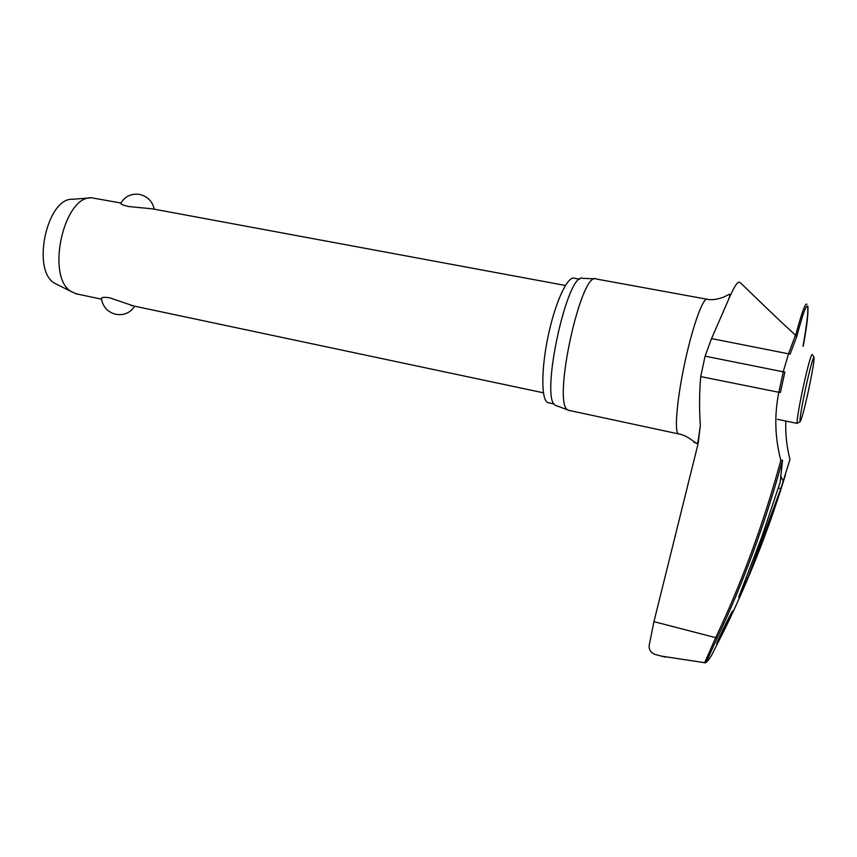 <?xml version="1.0" encoding="UTF-8"?>
<svg xmlns="http://www.w3.org/2000/svg" width="857" height="857" viewBox="0 0 857 857"><rect width="100%" height="100%" fill="white"/><g stroke="black" fill="none" stroke-linecap="round" stroke-linejoin="round"><path stroke-width="1.29" d="M780.341 392.345L778.842 392.281C774.225 415.088 774.889 437.766 780.834 460.316L782.537 460.252L780.202 482.148L762.055 536.225L738.68 597.147L747.84 577.854L746.126 577.436M548.662 402.886L547.719 402.586C541.024 399.726 541.121 368.114 548.534 334.262C555.872 300.378 568.245 274.743 574.79 278.321L579.718 279.221M569.177 410.524L567.655 409.85C552.272 402.736 581.067 270.491 596.183 278.879M595.09 278.836L582.942 278.364C567.613 270.244 539.76 398.151 555.304 405.307L556.836 405.982M785.537 474.521C769.672 526.841 749.671 577.897 725.536 627.678L711.717 655.08L708.793 659.654L705.493 662.815L661.518 656.151M785.826 421.119C785.333 434.006 786.715 446.797 789.983 459.481L790.058 459.181M789.983 459.481L780.888 488.522L747.84 577.854M732.596 611.052L732.756 610.977C733.271 611.662 718.766 641.679 716.881 643.843L716.677 643.971C716.098 643.436 730.989 612.626 732.596 611.052M806.93 304.289C805.516 302.221 801.756 312.548 795.66 335.28L795.489 335.183C767.39 309.516 739.548 281.46 739.687 282.339L739.623 282.328C737.738 281.064 734.053 286.784 728.579 299.5L711.535 338.59L705.086 356.158L700.705 376.598C699.312 392.817 699.194 409.003 700.34 425.19L698.219 443.187L653.945 621.646L715.691 637.651L704.583 662.857M657.276 655.016L654.898 654.384C650.934 652.67 649.006 649.831 649.103 645.846L653.945 621.646M780.545 475.839L783.212 481.034M807.83 306.056C808.515 312.312 807.005 325.606 803.277 345.96L802.998 346.292C807.005 323.443 808.515 310.191 807.54 306.538C807.133 305.628 806.373 306.399 805.248 308.831C803.352 313.191 800.556 322.35 796.839 336.287M101.469 298.772L101.415 298.247C102.101 297.165 104.94 297.036 109.942 297.872L133.681 305.992M565.395 285.467L152.107 208.797L128.539 206.526C123.526 205.38 120.923 204.32 120.719 203.345L120.837 203.12M90.103 197.935L72.749 199.263C47.039 197.303 31.195 270.051 54.473 283.164L58.255 285.06M120.901 203.002L91.635 197.817C63.504 195.525 45.71 277.218 71.217 291.562L76.98 294.058M795.66 335.28L796.603 336.672M795.489 335.183L788.665 353.363L783.33 371.477L778.842 392.281L700.705 376.598M706.264 662.161L717.18 637.972C743.597 582.257 765.376 522.984 782.505 460.177M790.122 354.134L711.535 338.59M784.712 372.12L705.086 356.158M678.883 434.092L678.273 433.856C674.138 431.446 677.126 397.819 685.161 361.086C693.131 324.31 703.64 296.019 707.571 299.329C711.46 300.196 716.677 299.522 723.222 297.304L729.35 294.251C730.185 294.069 729.928 295.826 728.579 299.5M778.327 487.954L780.888 488.522M813.979 357.144L812.168 354.477C810.872 355.173 807.851 366.207 803.105 387.568C798.735 408.275 796.753 420.219 797.16 423.401L797.342 423.454M800.084 421.698C801.445 420.08 804.23 409.764 808.44 390.738C812.468 371.659 814.343 360.476 814.043 357.198C812.843 358.012 810.036 368.328 805.634 388.135C801.391 408.232 799.549 419.416 800.084 421.698M780.834 460.316C763.748 522.963 742.033 582.074 715.691 637.651L717.18 637.972M554.125 403.958L547.719 402.586M568.212 410.224L678.273 433.856C682.183 434.328 686.778 436.438 692.049 440.209L696.827 443.583C697.694 444.022 698.101 442.03 700.351 425.19M596.772 279.093L706.586 299.147M555.304 405.307L567.655 409.85M698.166 443.38L697.341 443.198M695.038 442.705L693.988 442.48M777.449 419.33L797.16 423.401L800.342 421.505M101.415 298.247C102.594 306.42 107.179 311.734 115.159 314.187C123.515 315.762 130.05 313.105 134.763 306.217M154.281 209.194C152.482 201.481 147.736 196.585 140.023 194.518M139.07 194.335C130.971 193.468 124.854 196.467 120.719 203.345M54.473 283.164L71.217 291.562M75.32 293.619L101.522 299.179M130.821 305.381L543.413 392.817M707.453 661.197L706.029 662.472M784.841 372.077L780.448 392.41M796.764 336.522L790.133 354.08M654.898 654.384L665.257 657.148"/></g></svg>
